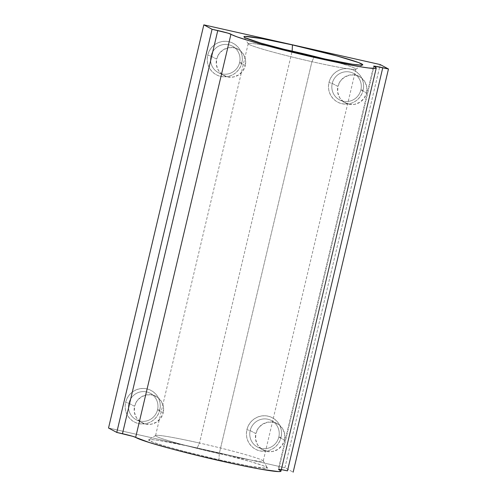 <?xml version="1.0" encoding="UTF-8"?>
<svg xmlns="http://www.w3.org/2000/svg" width="497" height="497" viewBox="0 0 497 497"><rect width="100%" height="100%" fill="white"/><g stroke="black" fill="none" stroke-linecap="round" stroke-linejoin="round"><path stroke-width="0.37" stroke-dasharray="2.48 1.86" d="M281.842 48.824A55.316 2.939 13.3 0 0 248.245 43.829A55.316 2.939 13.3 0 0 311.923 61.684L314.278 56.639L311.923 61.684A55.316 2.939 -166.7 0 1 248.208 43.661A55.316 2.939 -166.7 0 1 281.842 48.824M219.264 453.643A55.316 2.939 -166.7 0 1 155.66 435.484A55.316 2.939 -166.7 0 1 199.496 443.044L197.141 448.089A61.075 3.249 13.3 0 0 148.746 439.746A61.075 3.249 13.3 0 0 218.972 459.8L219.264 453.643L311.923 61.684L219.264 453.643A55.316 2.939 13.3 0 0 263.211 461.067A55.316 2.939 13.3 0 0 199.496 443.044A55.316 2.939 13.3 0 0 155.549 435.62A55.316 2.939 13.3 0 0 219.264 453.643L218.972 459.8L184.673 451.5L165.538 446.256L152.877 442.181L148.615 439.895L153.411 439.752L159.021 440.504L185.953 445.635L220.333 453.575L250.575 461.632L263.236 465.708L267.498 467.994L266.218 468.342L249.593 466.124L218.972 459.8A61.075 3.249 13.3 0 0 267.448 467.807A61.075 3.249 13.3 0 0 197.141 448.089L199.496 443.044L292.074 51.402L199.496 443.044A55.316 2.939 -166.7 0 1 263.174 460.899A55.316 2.939 -166.7 0 1 219.264 453.643M239.622 62.56A14.978 14.668 -61.8 0 1 221.848 73.891A14.978 14.668 -61.8 0 1 210.958 56.105L207.69 55.204A17.861 17.488 118.2 0 0 220.674 76.414A17.861 17.488 118.2 0 0 241.865 62.902L239.622 62.56L245.288 65.592A14.978 14.668 -61.8 0 1 223.88 75.569A14.978 14.668 -61.8 0 1 216.624 59.137L210.958 56.105A14.978 14.668 118.2 0 0 218.214 72.531A14.978 14.668 118.2 0 0 239.622 62.56A14.978 14.668 118.2 0 0 232.372 46.128A14.978 14.668 118.2 0 0 210.958 56.105L216.624 59.137A14.978 14.668 -61.8 0 1 238.032 49.166A14.978 14.668 -61.8 0 1 245.288 65.592L239.622 62.56L241.865 62.902L240.734 66.213L238.995 69.251L236.709 71.897L233.957 74.047L230.857 75.625L227.527 76.563L224.085 76.83L220.674 76.414L217.419 75.327L214.449 73.618L211.871 71.351L209.79 68.605L208.286 65.498L207.417 62.144L207.218 58.665L207.69 55.204L208.815 51.893L210.56 48.855L212.846 46.209L215.592 44.059L218.692 42.481L222.029 41.543L225.47 41.276L228.881 41.698L232.136 42.779L235.106 44.488L237.684 46.761L239.759 49.501L241.262 52.607L242.132 55.968L242.337 59.441L241.865 62.902A17.861 17.488 118.2 0 0 228.881 41.698A17.861 17.488 118.2 0 0 207.69 55.204L210.958 56.105A14.978 14.668 -61.8 0 1 228.732 44.773A14.978 14.668 -61.8 0 1 239.622 62.56M360.897 89.87A14.978 14.668 -61.8 0 1 343.123 101.202A14.978 14.668 -61.8 0 1 332.232 83.415L328.964 82.514A17.861 17.488 118.2 0 0 341.948 103.724A17.861 17.488 118.2 0 0 363.139 90.212L360.897 89.87L366.562 92.908A14.978 14.668 -61.8 0 1 345.148 102.879A14.978 14.668 -61.8 0 1 337.898 86.447L332.232 83.415A14.978 14.668 118.2 0 0 339.488 99.841A14.978 14.668 118.2 0 0 360.897 89.87A14.978 14.668 118.2 0 0 353.647 73.438A14.978 14.668 118.2 0 0 332.232 83.415L337.898 86.447A14.978 14.668 -61.8 0 1 359.306 76.476A14.978 14.668 -61.8 0 1 366.562 92.908L360.897 89.87L363.139 90.212L362.009 93.523L360.269 96.561L357.977 99.207L355.231 101.363L352.131 102.935L348.801 103.873L345.359 104.14L341.948 103.724L338.693 102.637L335.717 100.928L333.145 98.661L331.064 95.915L329.561 92.809L328.691 89.454L328.492 85.975L328.964 82.514L330.089 79.203L331.834 76.165L334.121 73.519L336.867 71.369L339.967 69.791L343.303 68.853L346.744 68.592L350.155 69.008L353.41 70.089L356.38 71.798L358.958 74.072L361.033 76.811L362.537 79.924L363.406 83.279L363.611 86.751L363.139 90.212A17.861 17.488 118.2 0 0 350.155 69.008A17.861 17.488 118.2 0 0 328.964 82.514L332.232 83.415A14.978 14.668 -61.8 0 1 350.006 72.084A14.978 14.668 -61.8 0 1 360.897 89.87M278.829 437.031A14.978 14.668 -61.8 0 1 261.055 448.362A14.978 14.668 -61.8 0 1 250.165 430.576L246.897 429.681A17.861 17.488 118.2 0 0 259.881 450.885A17.861 17.488 118.2 0 0 281.072 437.379L278.829 437.031L284.495 440.069A14.978 14.668 -61.8 0 1 263.087 450.046A14.978 14.668 -61.8 0 1 255.831 433.614L250.165 430.576A14.978 14.668 118.2 0 0 257.421 447.008A14.978 14.668 118.2 0 0 278.829 437.031A14.978 14.668 118.2 0 0 271.579 420.605A14.978 14.668 118.2 0 0 250.165 430.576L255.831 433.614A14.978 14.668 -61.8 0 1 277.245 423.637A14.978 14.668 -61.8 0 1 284.495 440.069L278.829 437.031L281.072 437.379L279.941 440.69L278.202 443.728L275.916 446.374L273.164 448.524L270.07 450.102L266.734 451.04L263.292 451.307L259.881 450.885L256.626 449.804L253.656 448.095L251.078 445.821L248.997 443.082L247.494 439.975L246.624 436.614L246.425 433.142L246.897 429.681L248.028 426.37L249.767 423.332L252.054 420.686L254.806 418.536L257.9 416.958L261.236 416.02L264.677 415.753L268.088 416.169L271.343 417.256L274.313 418.965L276.891 421.232L278.972 423.978L280.476 427.085L281.345 430.439L281.544 433.918L281.072 437.379A17.861 17.488 118.2 0 0 268.088 416.169A17.861 17.488 118.2 0 0 246.897 429.681L250.165 430.576A14.978 14.668 -61.8 0 1 267.939 419.244A14.978 14.668 -61.8 0 1 278.829 437.031M157.555 409.721A14.978 14.668 -61.8 0 1 139.787 421.052A14.978 14.668 -61.8 0 1 128.891 403.266L125.623 402.371A17.861 17.488 118.2 0 0 138.607 423.574A17.861 17.488 118.2 0 0 159.798 410.068L157.555 409.721L163.221 412.758A14.978 14.668 -61.8 0 1 141.813 422.736A14.978 14.668 -61.8 0 1 134.557 406.304L128.891 403.266A14.978 14.668 118.2 0 0 136.147 419.698A14.978 14.668 118.2 0 0 157.555 409.721A14.978 14.668 118.2 0 0 150.305 393.289A14.978 14.668 118.2 0 0 128.891 403.266L134.557 406.304A14.978 14.668 -61.8 0 1 155.971 396.326A14.978 14.668 -61.8 0 1 163.221 412.758L157.555 409.721L159.798 410.068L158.673 413.38L156.928 416.418L154.642 419.064L151.896 421.214L148.796 422.792L145.459 423.73L142.018 423.991L138.607 423.574L135.352 422.493L132.382 420.785L129.804 418.511L127.729 415.772L126.226 412.665L125.356 409.304L125.151 405.832L125.623 402.371L126.754 399.06L128.493 396.022L130.779 393.375L133.531 391.226L136.632 389.648L139.961 388.71L143.403 388.443L146.814 388.859L150.069 389.946L153.039 391.655L155.617 393.922L157.698 396.668L159.202 399.774L160.071 403.129L160.27 406.608L159.798 410.068A17.861 17.488 118.2 0 0 146.814 388.859A17.861 17.488 118.2 0 0 125.623 402.371L128.891 403.266A14.978 14.668 -61.8 0 1 146.665 391.934A14.978 14.668 -61.8 0 1 157.555 409.721M284.93 467.733L380.23 64.573L284.93 467.733L108.532 428.01L284.93 467.733L293.168 472.15L284.93 467.733M280.954 471.175A74.904 3.982 13.3 0 0 278.668 469.566L281.495 469.64M278.668 469.566L373.968 66.412L278.668 469.566A11.524 0.615 13.3 0 1 278.314 469.323L373.62 66.163M278.742 469.255A11.524 0.615 13.3 0 0 278.314 469.323M323.479 58.665A55.316 2.939 -166.7 0 1 355.864 69.108A55.316 2.939 -166.7 0 1 311.923 61.684A55.316 2.939 13.3 0 0 355.753 69.245A55.316 2.939 13.3 0 0 323.479 58.665M245.288 65.592L245.512 59.777L243.524 54.353L239.622 50.154L234.398 47.805L228.651 47.681L223.252 49.793L219.034 53.813L216.624 59.137L216.4 64.958L218.388 70.381L222.289 74.581L227.514 76.923L233.261 77.054L238.659 74.941L242.878 70.922L245.288 65.592M163.221 412.758L163.451 406.944L161.457 401.52L157.555 397.314L152.33 394.972L146.584 394.848L141.191 396.954L136.967 400.98L134.557 406.304L134.333 412.119L136.321 417.542L140.222 421.748L145.447 424.09L151.194 424.214L156.592 422.108L160.817 418.083L163.221 412.758M366.562 92.908L366.786 87.087L364.798 81.663L360.897 77.464L355.672 75.122L349.925 74.991L344.527 77.103L340.302 81.123L337.898 86.447L337.668 92.268L339.662 97.692L343.564 101.891L348.788 104.233L354.535 104.364L359.927 102.252L364.152 98.232L366.562 92.908M284.495 440.069L284.719 434.254L282.731 428.83L278.829 424.624L273.605 422.282L267.858 422.158L262.459 424.264L258.241 428.29L255.831 433.614L255.607 439.429L257.595 444.852L261.497 449.058L266.721 451.4L272.468 451.524L277.866 449.418L282.085 445.393L284.495 440.069M248.245 43.829L243.965 36.921M155.66 435.484L148.746 439.746M263.087 450.046L257.421 447.008M345.148 102.879L339.488 99.841M141.813 422.736L136.147 419.698M223.88 75.569L218.214 72.531M248.208 43.661L155.549 435.62M355.864 69.108L263.211 461.067M238.032 49.166L232.372 46.128M155.971 396.326L150.305 393.289M359.306 76.476L353.647 73.438M277.245 423.637L271.579 420.605M263.174 460.899L267.448 467.807M355.753 69.245L362.673 64.983"/><path stroke-width="0.75" d="M292.149 51.085A55.316 2.939 13.3 0 0 281.842 48.824A55.316 2.939 -166.7 0 1 292.149 51.085L292.074 51.402L292.149 51.085A55.316 2.939 -166.7 0 1 323.479 58.665A55.316 2.939 13.3 0 0 292.149 51.085L292.447 44.935L292.149 51.085M314.278 56.639A61.075 3.249 -166.7 0 1 243.965 36.921A61.075 3.249 -166.7 0 1 292.447 44.935L336.96 55.95L358.542 62.547L362.798 64.834L361.518 65.182L352.398 64.231L325.467 59.093L291.08 51.16L260.838 43.096L244.928 37.629L243.921 36.741L245.201 36.387L261.82 38.611L292.447 44.935A61.075 3.249 -166.7 0 1 362.673 64.983A61.075 3.249 -166.7 0 1 314.278 56.639M376.254 68.014L280.954 471.175A74.904 3.982 13.3 0 1 211.896 458.936A74.904 3.982 13.3 0 1 135.662 437.366L230.962 34.206L135.662 437.366A11.524 0.615 13.3 0 0 122.467 433.707L217.767 30.547L122.467 433.707L116.77 432.427L212.07 29.267L116.77 432.427L108.532 428.01L203.832 24.85L212.07 29.267L217.767 30.547A11.524 0.615 -166.7 0 1 230.962 34.206A74.904 3.982 -166.7 0 0 307.202 55.776A74.904 3.982 -166.7 0 0 376.254 68.014A74.904 3.982 -166.7 0 0 373.968 66.412A11.524 0.615 -166.7 0 1 373.62 66.163A11.524 0.615 -166.7 0 1 382.771 67.71L388.468 68.99L380.23 64.573L203.832 24.85L212.07 29.267L228.173 33.2L236.945 36.821L249.134 40.742L273.008 47.352L301.903 54.533L331.033 61.094L360.518 66.797L368.519 67.977L375.353 68.4L376.179 67.76L373.632 66.2L374.347 66.12L388.468 68.99L380.23 64.573L203.832 24.85L108.532 428.01L116.77 432.427L132.867 436.36L149.137 442.467L171.092 448.76L199.16 455.911L235.733 464.254L260.291 469.112L278.5 471.597L280.848 471.324L280.88 470.914L278.668 469.566M281.321 469.609L287.471 470.87A11.524 0.615 13.3 0 0 278.742 469.255M382.771 67.71L287.471 470.87L382.771 67.71M388.468 68.99L293.168 472.15L388.468 68.99"/></g></svg>
